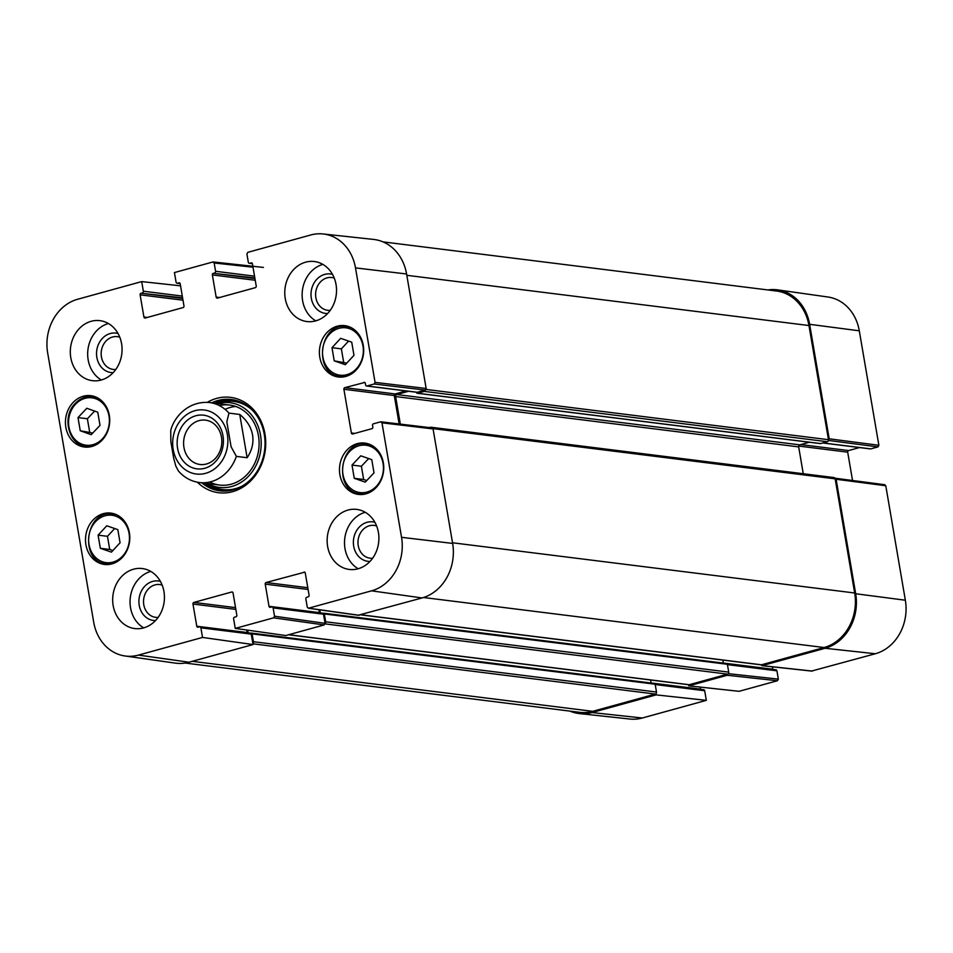 <?xml version="1.0" encoding="UTF-8"?>
<svg xmlns="http://www.w3.org/2000/svg" width="953" height="953" viewBox="0 0 953 953"><rect width="100%" height="100%" fill="white"/><g stroke="black" fill="none" stroke-linecap="round" stroke-linejoin="round"><path stroke-width="1.43" d="M655.211 684.552L704.684 690.734L706.328 700.348L656.093 694.88L592.039 712.546A45.363 38.716 97.1 0 1 579.436 713.583A45.363 38.716 97.1 0 1 569.954 711.117M656.093 694.88L655.902 693.772M688.638 684.742L688.816 685.85L739.063 691.318L777.434 680.74L778.339 679.12L728.306 673.676M728.128 673.854L727.199 675.272L688.816 685.85M834.935 478.227L836.115 479.252L855.687 593.743A45.363 38.716 97.1 0 1 825.119 648.278L762.186 665.623L760.887 664.825M767.915 289.95A45.363 38.716 97.1 0 1 777.708 289.879A45.363 38.716 97.1 0 1 809.633 324.318L829.205 438.809L828.467 440.357M828.443 440.441L877.963 446.909L878.869 445.289L859.296 330.81A44.517 37.989 -82.9 0 0 827.966 297.014L777.708 289.879M877.963 446.909L870.768 448.887L822.951 442.919M870.018 448.792A1.346 1.144 -82.9 0 0 870.768 448.887M859.499 447.565L848.599 450.566L800.782 444.586M798.709 446.064L847.693 452.175A1.346 1.144 97.1 0 1 848.599 450.566M847.693 452.175L852.542 480.503M811.694 671.019L875.354 653.746A44.517 37.989 -82.9 0 0 905.35 600.223L885.778 485.744L884.432 484.743M772.395 666.814L772.812 669.22L723.339 663.038M727.449 664.634L776.921 670.817A1.346 1.144 -82.9 0 0 775.575 669.828M776.921 670.817L778.339 679.12M700.217 687.101L700.574 689.138L651.102 682.956M704.684 690.734A1.346 1.144 -82.9 0 0 703.338 689.746M579.436 713.583L629.909 719.038A44.517 37.989 -82.9 0 0 642.274 718.014L706.328 700.348M228.97 413.114L239.739 414.46C246.863 420.297 251.127 427.135 252.557 434.973C253.808 442.835 252.009 450.412 247.137 457.726L236.368 456.38L231.102 446.802L226.826 421.762L228.97 413.114A40.324 34.415 97.1 0 0 209.446 402.511C188.027 400.641 173.744 417.628 170.742 430.482L170.849 441.656L173.637 457.964L175.793 465.981L178.306 470.83M239.739 414.46L247.137 457.726M183.953 447.481A22.336 19.06 97.1 0 1 205.479 420.142A22.336 19.06 97.1 0 1 221.632 444.67A22.336 19.06 97.1 0 1 199.939 464.48A22.336 19.06 97.1 0 1 183.953 447.481M177.568 448.267A27.041 23.075 -82.9 0 0 215.521 461.609A27.041 23.075 -82.9 0 0 207.742 416.151A27.041 23.075 -82.9 0 0 177.568 448.267M334.229 360.853L331.989 347.69L340.662 338.327L351.728 342.175L353.968 355.326L345.296 364.689L334.229 360.853L346.761 363.117M91.202 434.687L80.243 430.744L78.003 417.581L86.806 408.265L97.766 412.22L100.017 425.372L91.202 434.687M109.309 415.353A25.874 22.086 97.1 0 1 84.376 447.017A25.874 22.086 97.1 0 1 65.662 418.605A25.874 22.086 97.1 0 1 90.785 395.674A25.874 22.086 97.1 0 1 109.309 415.353M274.535 616.21L273.118 607.907L323.496 614.197L325.056 623.333L274.535 616.21L273.63 617.83L235.26 628.408L233.616 618.795A1.346 1.144 97.1 0 1 234.521 617.187L235.927 616.794A1.346 1.144 -82.9 0 0 236.832 615.173L233.044 592.992A1.346 1.144 -82.9 0 0 231.698 592.004L232.449 592.099M318.898 609.717L319.386 612.6L269.008 606.311A1.346 1.144 -82.9 0 0 270.354 607.299L271.772 606.918A1.346 1.144 97.1 0 1 273.118 607.907M269.008 606.311L265.22 584.129L308.093 589.478M307.783 587.715L266.125 582.509A1.346 1.144 -82.9 0 0 265.22 584.129M266.125 582.509L304.698 572.181M354.778 433.401L351.371 432.972A1.346 1.144 -82.9 0 0 352.717 433.972L371.908 428.683A1.346 1.144 -82.9 0 0 372.814 427.063L372.528 425.431A1.346 1.144 97.1 0 1 373.433 423.811L380.628 421.834L381.974 422.822L401.547 537.313A44.517 37.989 97.1 0 1 371.551 590.836L308.629 608.181L307.271 607.192L305.853 598.877A1.346 1.144 97.1 0 1 306.759 597.269L308.164 596.876A1.346 1.144 -82.9 0 0 309.082 595.256L305.282 573.075A1.346 1.144 -82.9 0 0 303.936 572.086M351.371 432.972L343.89 389.265L394.28 395.555A1.346 1.144 97.1 0 1 395.185 393.946L344.795 387.657A1.346 1.144 -82.9 0 0 343.89 389.265M344.795 387.657L364.749 382.451M366.965 385.977L374.16 383.999L425.252 390.087L417.354 392.267L366.965 385.977A1.346 1.144 97.1 0 1 365.618 384.988L365.344 383.356A1.346 1.144 -82.9 0 0 363.986 382.367M252.354 263.6L249.662 263.254A1.346 1.144 97.1 0 1 248.316 262.266L246.898 253.963L247.804 252.342L310.726 234.986A44.517 37.989 97.1 0 1 323.091 233.962A44.517 37.989 97.1 0 1 355.493 267.888L375.065 382.379L374.16 383.999M249.662 263.254L251.842 262.968M219.559 297.515L216.152 297.086A1.346 1.144 -82.9 0 0 217.498 298.086L255.321 287.663A1.346 1.144 -82.9 0 0 256.226 286.043L252.426 263.862A1.346 1.144 -82.9 0 0 251.08 262.873M216.152 297.086L212.364 274.917L255.237 280.265M254.927 278.502L213.269 273.297A1.346 1.144 -82.9 0 0 212.364 274.917M213.269 273.297L254.832 277.919M254.534 276.156L215.581 271.295A1.346 1.144 97.1 0 1 214.675 272.903M215.581 271.295L214.163 262.98L252.998 267.209M180.117 283.517L177.425 283.172A1.346 1.144 97.1 0 1 176.079 282.183L174.435 272.57L212.805 261.992L214.163 262.98M177.425 283.172L179.605 282.886M147.322 317.432L143.915 317.004A1.346 1.144 -82.9 0 0 145.261 318.004L183.071 307.581A1.346 1.144 -82.9 0 0 183.977 305.961L180.188 283.78A1.346 1.144 -82.9 0 0 178.842 282.791M143.915 317.004L140.115 294.834L183 300.183M182.69 298.42L141.032 293.214A1.346 1.144 -82.9 0 0 140.115 294.834M141.032 293.214L182.595 297.836M182.297 296.073L143.343 291.213A1.346 1.144 97.1 0 1 142.438 292.821M143.343 291.213L141.699 281.6L180.534 285.817M202.524 637.438L200.88 627.824L251.258 634.114L253.045 644.55L202.524 637.438L138.471 655.092A44.517 37.989 97.1 0 1 125.034 655.986A44.517 37.989 97.1 0 1 93.704 622.19L47.65 352.777A44.517 37.989 97.1 0 1 77.646 299.254L141.699 281.6M246.72 630.028L247.149 632.518L196.771 626.228A1.346 1.144 -82.9 0 0 198.117 627.217L199.534 626.824A1.346 1.144 97.1 0 1 200.88 627.824M196.771 626.228L192.971 604.047L235.844 609.396M235.546 607.633L193.876 602.427A1.346 1.144 -82.9 0 0 192.971 604.047M193.876 602.427L231.698 592.004M383.344 462.753A25.874 22.086 97.1 0 1 358.411 494.416A25.874 22.086 97.1 0 1 339.697 466.005A25.874 22.086 97.1 0 1 364.82 443.074A25.874 22.086 97.1 0 1 383.344 462.753M129.382 532.775A25.874 22.086 97.1 0 1 104.449 564.438A25.874 22.086 97.1 0 1 85.734 536.027A25.874 22.086 97.1 0 1 110.858 513.095A25.874 22.086 97.1 0 1 129.382 532.775M163.952 591.551A30.246 25.814 97.1 0 1 134.814 628.563A30.246 25.814 97.1 0 1 112.942 595.363A30.246 25.814 97.1 0 1 142.307 568.548A30.246 25.814 97.1 0 1 163.952 591.551M378.412 532.429A30.246 25.814 97.1 0 1 349.263 569.441A30.246 25.814 97.1 0 1 327.403 536.229A30.246 25.814 97.1 0 1 356.767 509.414A30.246 25.814 97.1 0 1 378.412 532.429M336.04 284.53A30.246 25.814 97.1 0 1 306.89 321.542A30.246 25.814 97.1 0 1 285.03 288.33A30.246 25.814 97.1 0 1 314.383 261.527A30.246 25.814 97.1 0 1 336.04 284.53M121.579 343.664A30.246 25.814 97.1 0 1 92.429 380.676A30.246 25.814 97.1 0 1 70.57 347.464A30.246 25.814 97.1 0 1 99.934 320.649A30.246 25.814 97.1 0 1 121.579 343.664M363.272 345.331A25.874 22.086 97.1 0 1 338.339 376.995A25.874 22.086 97.1 0 1 319.624 348.584A25.874 22.086 97.1 0 1 344.748 325.64A25.874 22.086 97.1 0 1 363.272 345.331M197.39 482.218A48.055 41.015 -82.9 0 0 251.389 480.181A48.055 41.015 -82.9 0 0 259.204 417.581A48.055 41.015 -82.9 0 0 207.361 402.321M115.766 369.49A16.523 14.104 97.1 0 1 101.423 356.875A16.523 14.104 97.1 0 1 119.792 337.219M158.138 617.389A16.523 14.104 97.1 0 1 143.796 604.774A16.523 14.104 97.1 0 1 162.165 585.118M372.599 558.255A16.523 14.104 97.1 0 1 358.245 545.64A16.523 14.104 97.1 0 1 376.626 525.985M330.226 310.368A16.523 14.104 97.1 0 1 315.872 297.741A16.523 14.104 97.1 0 1 334.253 278.097M368.668 458.56L361.39 466.255L363.653 479.49L366.75 480.562M352.002 465.076L360.77 455.82L371.765 459.632L374.017 472.867L365.261 482.123L354.266 478.311L352.002 465.076L361.39 466.255M354.266 478.311L363.653 479.49M80.243 430.744L92.763 433.043M94.633 411.088L87.378 418.76L89.63 431.912M78.003 417.581L87.378 418.76M331.989 347.69L341.365 348.869L343.616 362.021M348.584 341.079L341.365 348.869M98.088 535.145L106.772 525.782L117.827 529.618L120.078 542.769L111.406 552.132L100.339 548.297L98.088 535.145L107.475 536.313L109.726 549.464L112.859 550.56M100.339 548.297L109.726 549.464M114.694 528.522L107.475 536.313M204.955 483.231A46.042 39.299 -82.9 0 0 221.501 491.009M232.901 399.724A46.042 39.299 -82.9 0 0 214.949 403.202M207.778 483.576A42.694 36.44 -82.9 0 0 231.746 486.495A42.694 36.44 -82.9 0 0 260.538 435.283A42.694 36.44 -82.9 0 0 217.772 403.56M209.743 482.015A40.324 34.415 -82.9 0 0 231.293 484.184A40.324 34.415 -82.9 0 0 258.585 436.51A40.324 34.415 -82.9 0 0 219.297 405.549M235.689 406.466A40.324 34.415 -82.9 0 0 225.099 409.361M251.258 634.114A1.346 1.144 -82.9 0 0 249.912 633.126M125.034 655.986L175.292 663.121A45.363 38.716 -82.9 0 0 188.992 662.216L253.045 644.55M425.252 390.087L426.158 388.479L406.586 273.987A45.363 38.716 -82.9 0 0 373.564 239.417L323.091 233.962M416.592 392.171A1.346 1.144 -82.9 0 0 417.354 392.267M406.073 390.944L395.185 393.946M394.28 395.555L399.128 423.966M358.364 615.185L422.072 597.948A45.363 38.716 -82.9 0 0 452.639 543.413L433.067 428.921L431.721 427.933M323.496 614.197A1.346 1.144 -82.9 0 0 322.15 613.208M235.26 628.408L285.781 635.532L324.151 624.942L325.056 623.333M118.041 333.502A19.882 16.975 -82.9 0 0 96.861 357.435A19.882 16.975 -82.9 0 0 113.145 372.671M108.392 323.52A30.246 25.814 -82.9 0 0 87.938 349.632A30.246 25.814 -82.9 0 0 101.34 379.973M160.414 581.39A19.882 16.975 -82.9 0 0 139.233 605.334A19.882 16.975 -82.9 0 0 155.518 620.57M150.765 571.407A30.246 25.814 -82.9 0 0 130.311 597.531A30.246 25.814 -82.9 0 0 143.712 627.872M374.863 522.268A19.882 16.975 -82.9 0 0 353.694 546.2A19.882 16.975 -82.9 0 0 369.978 561.436M365.225 512.285A30.246 25.814 -82.9 0 0 344.772 538.397A30.246 25.814 -82.9 0 0 358.173 568.738M332.49 274.369A19.882 16.975 -82.9 0 0 311.321 298.301A19.882 16.975 -82.9 0 0 327.606 313.537M322.853 264.386A30.246 25.814 -82.9 0 0 302.399 290.498A30.246 25.814 -82.9 0 0 315.8 320.851M211.828 402.809A46.042 39.299 97.1 0 1 231.341 399.498A46.042 39.299 97.1 0 1 264.636 450.042A46.042 39.299 97.1 0 1 219.94 490.855A46.042 39.299 97.1 0 1 201.833 482.837M383.046 241.883L776.481 291.022A45.363 38.716 97.1 0 1 808.954 325.533L828.467 439.69A1.68 1.429 97.1 0 1 827.335 441.715L820.557 443.574A1.013 0.858 97.1 0 1 819.985 443.502M425.419 390.027A1.68 1.429 97.1 0 1 424.288 391.385L417.521 393.244A1.013 0.858 97.1 0 1 416.509 392.505L416.461 392.243M408.634 391.254L396.758 394.53A1.68 1.429 -82.9 0 0 395.626 396.555L400.331 424.109M809.335 442.24L799.805 444.86A1.68 1.429 -82.9 0 0 798.674 446.886L803.26 473.724M429.315 427.563L430.422 427.266A1.68 1.429 97.1 0 1 431.876 427.873M833.47 477.596A1.68 1.429 97.1 0 1 835.162 478.835L854.674 592.992A45.363 38.716 97.1 0 1 824.107 647.528L761.459 664.801A1.68 1.429 97.1 0 1 760.506 664.682M319.803 609.837L320.327 612.898M722.827 660.084L723.351 663.109M322.948 613.327L323.329 613.22A1.013 0.858 97.1 0 1 324.342 613.958L325.688 621.797A1.68 1.429 97.1 0 1 325.08 623.524M726.377 663.55A1.013 0.858 97.1 0 1 727.389 664.289L728.723 672.115A1.68 1.429 97.1 0 1 727.592 674.14L689.222 684.719A1.68 1.429 97.1 0 1 688.269 684.599M247.625 630.147L248.09 632.816M650.589 680.001L651.113 683.027M250.71 633.245L251.092 633.137A1.013 0.858 97.1 0 1 252.104 633.876L253.45 641.714A1.68 1.429 97.1 0 1 252.855 643.442M654.139 683.468A1.013 0.858 97.1 0 1 655.152 684.206L656.486 692.033A1.68 1.429 97.1 0 1 655.354 694.058L592.718 711.331A45.363 38.716 97.1 0 1 579.567 712.308L185.085 663.05M878.869 445.289L829.205 438.809M809.633 324.318L859.296 330.81M836.115 479.252L885.778 485.744M812.432 671.091L762.186 665.623M727.199 675.272L777.434 680.74M825.119 648.278L875.354 653.746M855.687 593.743L905.35 600.223M592.039 712.546L642.274 718.014M236.368 456.38A40.324 34.415 97.1 0 1 199.451 482.54L219.607 485.053M227.362 434.532A32.259 27.53 97.1 0 1 191.362 472.855A32.259 27.53 97.1 0 1 182.094 418.629A32.259 27.53 97.1 0 1 227.362 434.532M349.453 328.654A23.861 20.358 97.1 0 1 356.434 368.728A23.861 20.358 97.1 0 1 322.912 357.101A23.861 20.358 97.1 0 1 349.453 328.654M75.573 404.167A23.861 20.358 97.1 0 1 109.023 416.068A23.861 20.358 97.1 0 1 82.315 444.312A23.861 20.358 97.1 0 1 75.573 404.167M97.575 397.866A25.207 21.514 -82.9 0 0 92.786 396.591C86.199 395.924 80.374 398.163 75.299 403.333C61.278 416.735 68.771 445.492 86.544 446.612A25.207 21.514 -82.9 0 0 91.488 446.564M95.669 396.96L92.786 396.591A25.207 21.514 -82.9 0 0 75.513 403.274M383.046 463.396A23.861 20.358 97.1 0 1 356.422 491.736A23.861 20.358 97.1 0 1 349.56 451.627A23.861 20.358 97.1 0 1 383.046 463.396M371.61 445.265A25.207 21.514 -82.9 0 0 366.822 444.003C339.232 438.952 332.597 492.129 360.579 494.011A25.207 21.514 -82.9 0 0 365.523 493.964M351.538 327.844A25.207 21.514 -82.9 0 0 350.513 327.451A25.207 21.514 -82.9 0 0 346.749 326.569C319.16 321.518 312.524 374.696 340.507 376.59A25.207 21.514 -82.9 0 0 345.451 376.542M115.563 516.097A23.861 20.358 97.1 0 1 122.544 556.183A23.861 20.358 97.1 0 1 89.022 544.544A23.861 20.358 97.1 0 1 115.563 516.097M117.636 515.287A25.207 21.514 -82.9 0 0 116.623 514.894A25.207 21.514 -82.9 0 0 112.859 514.024C85.27 508.973 78.634 562.151 106.617 564.033A25.207 21.514 -82.9 0 0 111.561 563.985M235.999 400.415A45.744 39.037 -82.9 0 0 215.485 403.274M205.491 483.29A45.744 39.037 -82.9 0 0 224.67 491.105M207.456 483.54L207.849 483.814A44.422 37.917 -82.9 0 0 235.605 488.615A44.422 37.917 -82.9 0 0 242.419 485.947M251.937 409.79A44.422 37.917 -82.9 0 0 217.892 403.345L217.451 403.512M273.63 617.83L324.151 624.942M359.15 615.293L308.629 608.181M381.974 422.822L433.067 428.921M452.639 543.413L401.547 537.313M426.158 388.479L375.065 382.379M188.992 662.216L138.471 655.092M422.072 597.948L371.551 590.836M406.586 273.987L355.493 267.888M808.954 325.533L406.812 275.31M828.467 439.69L426.015 389.432M827.335 441.715L424.288 391.385M820.557 443.574L417.521 393.244M799.805 444.86L396.758 394.53M798.674 446.886L395.626 396.555M835.162 478.835L432.984 428.612M854.674 592.992L452.532 542.781M824.107 647.528L423.537 597.507M761.459 664.801L360.973 614.792M727.389 664.289L324.342 613.958M728.723 672.115L325.688 621.797M727.592 674.14L325.056 623.87M689.222 684.719L288.735 634.71M655.152 684.206L252.104 633.876M656.486 692.033L253.45 641.714M655.354 694.058L252.914 643.799M592.718 711.331L192.232 661.322M822.761 442.978L870.387 448.923M884.825 484.72L835.162 478.227M761.816 665.659L812.051 671.126M727.044 663.681L775.956 669.792M654.806 683.599L703.719 689.71M209.446 402.511L229.59 405.037M178.294 470.83C184.024 477.477 191.076 481.384 199.451 482.54M86.544 446.612L89.415 446.969M360.579 494.011L363.45 494.369M366.822 444.003L369.704 444.36M340.507 376.59L343.39 376.947M346.749 326.569L349.632 326.927M106.617 564.033L109.488 564.39M112.859 514.024L115.742 514.382M250.305 633.09L199.916 626.8M322.543 613.172L272.153 606.882M308.224 608.205L358.745 615.328M432.102 427.897L381.009 421.81M416.961 392.302L366.583 386.013M252.39 263.671L249.281 263.29M213.186 261.956L263.421 267.424M180.141 283.589L177.044 283.208M820.271 443.598L417.223 393.267M833.958 477.56L430.911 427.23M760.97 664.837L360.734 614.864M726.662 663.526L323.627 613.196M688.733 684.754L288.497 634.781M654.425 683.444L251.389 633.114"/></g></svg>
